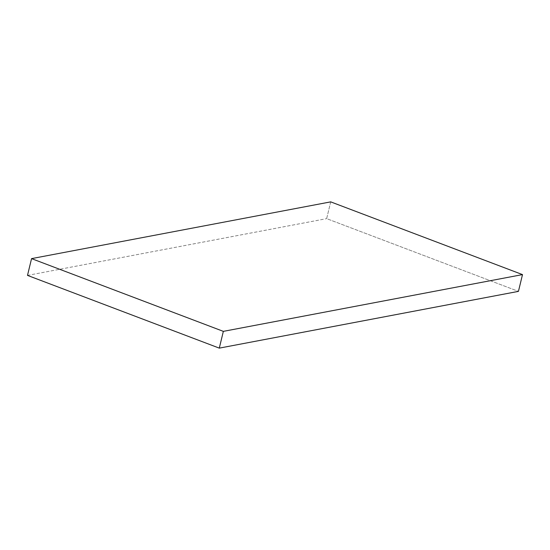 <?xml version="1.0" encoding="UTF-8"?>
<svg xmlns="http://www.w3.org/2000/svg" width="550" height="550" viewBox="0 0 550 550"><rect width="100%" height="100%" fill="white"/><g stroke="black" fill="none" stroke-linecap="round" stroke-linejoin="round"><path stroke-width="0.41" stroke-dasharray="2.75 2.06" d="M330.708 201.871L326.652 218.639L518.444 291.376L326.652 218.639L330.708 201.871M27.5 275.399L326.652 218.639L27.5 275.399"/><path stroke-width="0.82" d="M518.444 291.376L522.5 274.601L330.708 201.871L31.556 258.624L27.5 275.399L31.556 258.624L223.348 331.361L219.292 348.129L27.5 275.399L219.292 348.129L223.348 331.361L522.5 274.601L518.444 291.376L219.292 348.129L518.444 291.376M522.5 274.601L223.348 331.361L31.556 258.624L330.708 201.871L522.5 274.601"/></g></svg>
